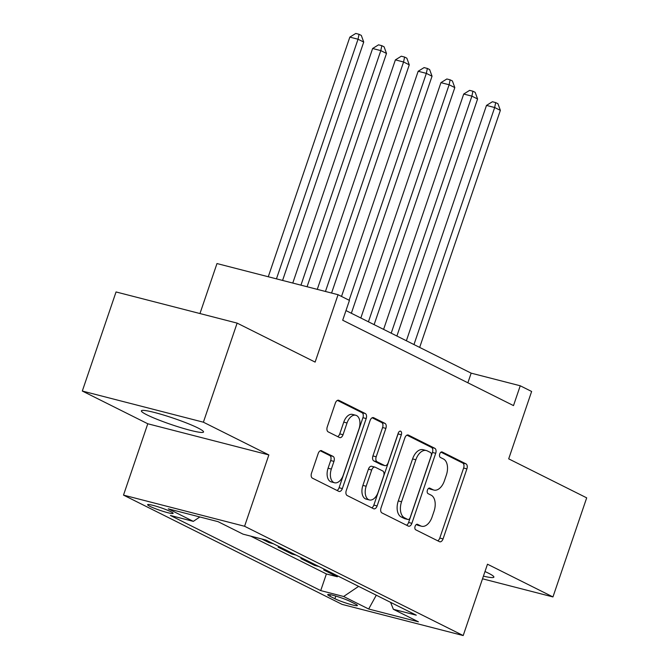 <?xml version="1.0" encoding="UTF-8"?>
<svg xmlns="http://www.w3.org/2000/svg" width="669" height="669" viewBox="0 0 669 669"><rect width="100%" height="100%" fill="white"/><g stroke="black" fill="none" stroke-linecap="round" stroke-linejoin="round"><path stroke-width="1" d="M415.106 526.302A2.893 1.723 104.4 0 0 415.75 529.815L439.5 541.681A4.131 2.467 104.4 0 0 439.792 541.79A4.131 2.467 104.4 0 0 443.054 538.913L466.895 468.877A4.131 2.467 104.4 0 0 465.984 463.868L442.234 452.001A2.893 1.723 104.4 0 0 442.033 451.926A2.893 1.723 104.4 0 0 439.742 453.942A2.893 1.723 104.4 0 0 440.386 457.445L443.455 458.984A13.221 7.886 104.4 0 1 446.374 475.007L444.383 480.844A13.221 7.886 104.4 0 1 433.938 490.076A13.221 7.886 104.4 0 1 432.994 489.716L429.916 488.186A2.893 1.723 104.4 0 0 429.715 488.102A2.893 1.723 104.4 0 0 427.424 490.126A2.893 1.723 104.4 0 0 428.068 493.63L431.137 495.169A13.221 7.886 104.4 0 1 434.056 511.191L432.065 517.028A13.221 7.886 104.4 0 1 421.621 526.252A13.221 7.886 104.4 0 1 420.676 525.901L417.598 524.362A2.893 1.723 104.4 0 0 417.397 524.287A2.893 1.723 104.4 0 0 415.106 526.302M146.929 414.847A32.831 3.345 -161.2 0 0 181.249 427.767A32.831 3.345 -161.2 0 0 203.535 431.998A32.831 3.345 -161.2 0 0 197.982 427.984A32.831 3.345 -161.2 0 0 163.662 415.064A32.831 3.345 -161.2 0 0 141.376 410.841A32.831 3.345 -161.2 0 0 146.929 414.847M483.419 576.134A32.831 3.345 -161.2 0 0 493.889 577.13A32.831 3.345 -161.2 0 0 488.337 573.124A32.831 3.345 -161.2 0 0 484.992 571.535M149.898 506.324A13.472 1.371 -161.2 0 0 163.972 511.626A13.472 1.371 -161.2 0 0 173.12 513.357A13.472 1.371 -161.2 0 0 170.838 511.71A13.472 1.371 -161.2 0 0 156.763 506.416A13.472 1.371 -161.2 0 0 147.615 504.677A13.472 1.371 -161.2 0 0 149.898 506.324M321.756 450.73A4.131 2.467 104.4 0 0 321.463 450.622A4.131 2.467 104.4 0 0 318.193 453.507L311.511 473.159A4.131 2.467 104.4 0 0 312.423 478.159L338.798 491.347A4.131 2.467 104.4 0 0 339.091 491.456A4.131 2.467 104.4 0 0 342.352 488.571L366.194 418.543A4.131 2.467 104.4 0 0 365.282 413.534L338.907 400.355A4.131 2.467 104.4 0 0 338.614 400.238A4.131 2.467 104.4 0 0 335.345 403.123L327.266 426.855A4.131 2.467 104.4 0 0 328.178 431.865L339.467 437.509A4.131 2.467 104.4 0 0 339.76 437.618A4.131 2.467 104.4 0 0 343.03 434.733L347.035 422.967A11.055 6.59 104.4 0 1 355.766 415.248A11.055 6.59 104.4 0 1 358.994 428.946L343.297 475.049A11.055 6.59 104.4 0 1 334.567 482.759A11.055 6.59 104.4 0 1 331.339 469.069L333.956 461.384A4.131 2.467 104.4 0 0 333.045 456.375L321.153 450.58M482.516 578.802L552.954 596.932L586.688 497.845L508.691 458.85L531.629 391.474L520.239 385.779L513.499 405.598L342.695 320.225L349.444 300.406L338.062 294.711L216.982 263.553L199.964 313.544M203.393 422.198L82.312 391.039L147.782 423.77L268.863 454.928L203.393 422.198L237.127 323.11L315.124 362.096L338.062 294.711M268.863 454.928L244.578 526.269L463.199 635.55L342.118 604.391L123.497 495.11L244.578 526.269M552.954 596.932L487.484 564.201L463.199 635.55M381.029 507.905A4.131 2.467 104.4 0 0 381.94 512.914L408.316 526.093A4.131 2.467 104.4 0 0 408.608 526.21A4.131 2.467 104.4 0 0 411.878 523.325L435.711 453.289A4.131 2.467 104.4 0 0 434.8 448.289L408.425 435.101A4.131 2.467 104.4 0 0 408.132 434.992A4.131 2.467 104.4 0 0 404.87 437.877L381.029 507.905M373.553 508.724L347.178 495.537A4.131 2.467 104.4 0 1 346.266 490.528L370.108 420.5A4.131 2.467 104.4 0 1 373.369 417.615A4.131 2.467 104.4 0 1 373.67 417.724L384.959 423.368A4.131 2.467 104.4 0 1 385.871 428.377L376.195 456.776A4.131 2.467 104.4 0 0 377.107 461.786L384.6 465.532A4.131 2.467 104.4 0 0 384.892 465.641A4.131 2.467 104.4 0 0 388.154 462.756L398.222 433.186A2.893 1.723 104.4 0 1 400.505 431.171A2.893 1.723 104.4 0 1 401.35 434.75L377.115 505.948A4.131 2.467 104.4 0 1 373.854 508.833A4.131 2.467 104.4 0 1 373.553 508.724M82.312 391.039L116.046 291.952L237.127 323.11M261.713 538.963L269.03 542.626L269.331 541.739M282.402 548.271L278.137 547.175L291.801 554.007L292.102 553.121M305.173 559.66L300.916 558.556L314.572 565.389L318.837 566.484M314.873 564.511L314.572 565.389M355.197 603.948L350.188 601.439A13.046 1.33 -161.2 0 0 336.549 596.305A13.046 1.33 -161.2 0 0 327.693 594.624A13.046 1.33 -161.2 0 0 329.901 596.221L334.91 598.722A13.046 1.33 -161.2 0 0 348.549 603.856A13.046 1.33 -161.2 0 0 357.405 605.537A13.046 1.33 -161.2 0 0 355.197 603.948M199.839 516.97L193.324 521.368L170.419 515.473L320.719 590.602L343.623 596.497L358.617 586.37M193.324 521.368L168.27 508.841L218.01 521.644L243.064 534.163L265.969 540.059L416.277 615.187L393.364 609.292L418.418 621.819L368.678 609.016L343.623 596.497M296.066 555.103L291.801 554.007M273.287 543.721L269.03 542.626M250.75 536.145L326.388 573.952L337.352 576.77L323.687 569.946L327.944 571.042M147.782 423.77L123.497 495.11M520.239 385.779L471.16 373.151L345.982 310.575M467.874 382.793L471.16 373.151M337.653 575.892L337.352 576.77M326.388 573.952L320.719 590.602M390.587 602.351L393.364 609.292M376.279 595.201L368.678 609.016M416.335 524.529L417.406 525.056A13.221 7.886 104.4 0 0 418.342 525.416L421.621 526.252M433.938 490.076L430.66 489.231A13.221 7.886 104.4 0 1 429.724 488.88L428.653 488.345M437.718 540.795A4.131 2.467 104.4 0 0 439.784 538.068L463.625 468.041A4.131 2.467 104.4 0 0 462.714 463.032L440.971 452.16M406.535 525.207A4.131 2.467 104.4 0 0 408.6 522.481L432.442 452.453A4.131 2.467 104.4 0 0 431.53 447.444L406.936 435.151M407.714 519.42A2.893 1.723 104.4 0 0 407.914 519.495A2.893 1.723 104.4 0 0 410.206 517.48L431.129 456.007A2.893 1.723 104.4 0 0 430.493 452.503L427.248 450.881A13.221 7.886 104.4 0 0 426.304 450.53A13.221 7.886 104.4 0 0 415.859 459.754L401.551 501.775A13.221 7.886 104.4 0 0 404.469 517.798L407.714 519.42L404.436 518.575A2.893 1.723 104.4 0 0 404.645 518.659A2.893 1.723 104.4 0 0 404.862 518.684M426.304 450.53L423.034 449.685A13.221 7.886 104.4 0 0 412.589 458.917L415.859 459.754M404.436 518.575L401.199 516.961A13.221 7.886 104.4 0 1 398.281 500.93L412.589 458.917M372.173 417.774L381.681 422.524L384.959 423.368M384.892 465.641L381.623 464.796A4.131 2.467 104.4 0 1 381.322 464.687L373.837 460.941A4.131 2.467 104.4 0 1 372.926 455.932L382.593 427.533A4.131 2.467 104.4 0 0 381.681 422.524M371.772 507.83A4.131 2.467 104.4 0 0 373.846 505.103L398.08 433.905A2.893 1.723 104.4 0 0 398.298 432.985M366.169 486.246A11.055 6.59 104.4 0 0 369.388 499.944A11.055 6.59 104.4 0 0 378.127 492.225L383.655 475.985A4.131 2.467 104.4 0 0 382.743 470.976L375.259 467.23A4.131 2.467 104.4 0 0 374.958 467.121A4.131 2.467 104.4 0 0 371.696 470.006L366.169 486.246L362.891 485.41A11.055 6.59 104.4 0 0 366.119 499.099L369.388 499.944M371.981 466.393A4.131 2.467 104.4 0 0 371.688 466.276A4.131 2.467 104.4 0 0 368.427 469.161L371.696 470.006M362.891 485.41L368.427 469.161M334.567 482.759L331.289 481.914A11.055 6.59 104.4 0 1 328.069 468.225L330.687 460.54A4.131 2.467 104.4 0 0 329.775 455.53L320.267 450.781M355.766 415.248L352.496 414.412A11.055 6.59 104.4 0 0 343.766 422.122L347.035 422.967M337.686 436.614A4.131 2.467 104.4 0 0 339.76 433.888L343.766 422.122M337.017 490.461A4.131 2.467 104.4 0 0 339.083 487.734L362.924 417.699A4.131 2.467 104.4 0 0 362.013 412.689L337.419 400.397M419.664 347.412L500.362 110.368L494.667 107.525L486.488 105.418L406.367 340.764M486.488 105.418L492.401 101.747L495.679 102.591L494.667 107.525L413.969 344.56M495.679 102.591L497.953 103.728L500.362 110.368M396.893 336.022L477.591 98.987L471.896 96.135L463.717 94.036L383.596 329.382M463.717 94.036L469.63 90.365L472.899 91.21L471.896 96.135L391.198 333.179M472.899 91.21L475.182 92.347L477.591 98.987M374.122 324.641L454.811 87.597L449.125 84.754L440.938 82.647L360.825 317.992M440.938 82.647L446.859 78.984L450.128 79.828L449.125 84.754L368.427 321.797M450.128 79.828L452.403 80.966L454.811 87.597M351.35 313.259L432.04 76.216L426.345 73.373L418.167 71.265L341.516 296.442M418.167 71.265L424.087 67.602L427.357 68.439L426.345 73.373L349.118 300.239M427.357 68.439L429.632 69.576L432.04 76.216M331.581 293.047L409.269 64.834L403.574 61.991L395.396 59.884L317.273 289.368M395.396 59.884L401.308 56.213L404.586 57.057L403.574 61.991L325.452 291.467M404.586 57.057L406.861 58.195L409.269 64.834M307.079 286.742L386.498 53.453L380.803 50.61L372.625 48.503L292.771 283.062M372.625 48.503L378.537 44.831L381.807 45.676L380.803 50.61L300.95 285.161M381.807 45.676L384.09 46.813L386.498 53.453M282.577 280.436L363.719 42.072L358.032 39.22L349.845 37.121L268.269 276.757M349.845 37.121L355.766 33.45L359.036 34.295L358.032 39.22L276.448 278.856M359.036 34.295L361.319 35.432L363.719 42.072M335.813 596.087L334.91 598.722M330.419 594.708L329.901 596.221M417.406 525.056L420.676 525.901M429.498 488.069L429.916 488.186M429.724 488.88L432.994 489.716M441.816 451.893L442.234 452.001M462.714 463.032L465.984 463.868M463.625 468.041L466.895 468.877M439.784 538.068L443.054 538.913M417.18 524.253L417.598 524.362M407.822 434.942L408.425 435.101M431.53 447.444L434.8 448.289M432.442 452.453L435.711 453.289M408.6 522.481L411.878 523.325M398.281 500.93L401.551 501.775M401.199 516.961L404.469 517.798M373.059 417.573L373.67 417.724M382.593 427.533L385.871 428.377M372.926 455.932L376.195 456.776M373.837 460.941L377.107 461.786M381.322 464.687L384.6 465.532M398.08 433.905L401.35 434.75M373.846 505.103L377.115 505.948M329.775 455.53L333.045 456.375M330.687 460.54L333.956 461.384M328.069 468.225L331.339 469.069M339.76 433.888L343.03 434.733M338.305 400.196L338.907 400.355M362.013 412.689L365.282 413.534M362.924 417.699L366.194 418.543M339.083 487.734L342.352 488.571M404.645 518.659L407.914 519.495M371.688 466.276L374.958 467.121"/></g></svg>
